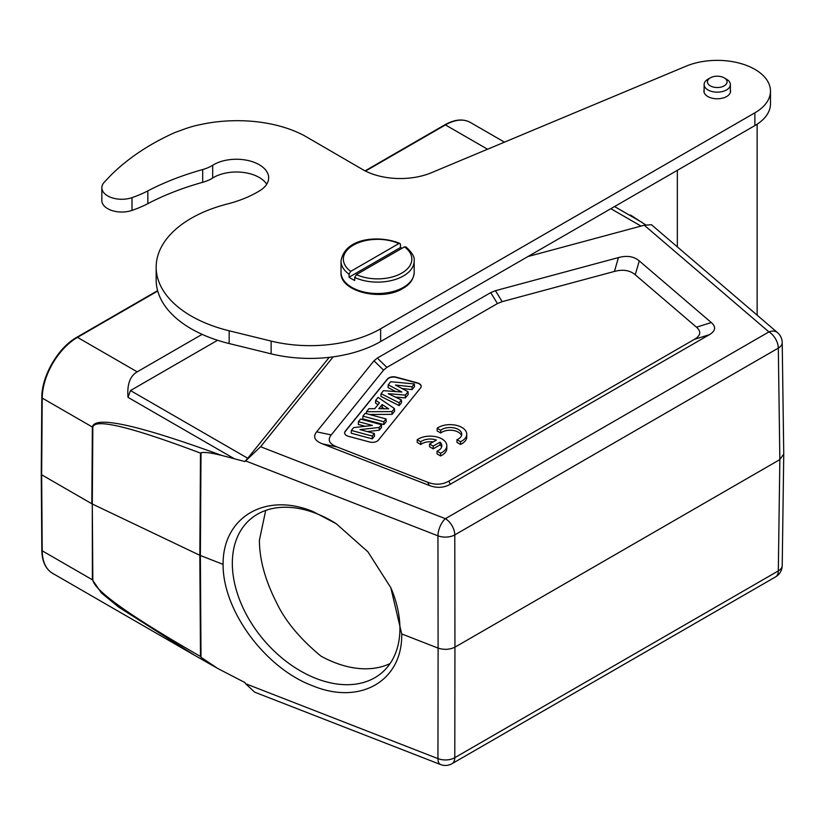 <?xml version="1.0" encoding="UTF-8"?>
<svg xmlns="http://www.w3.org/2000/svg" width="825" height="825" viewBox="0 0 825 825"><rect width="100%" height="100%" fill="white"/><g stroke="black" fill="none" stroke-linecap="round" stroke-linejoin="round"><path stroke-width="1.24" d="M630.352 214.995L645.645 224.864M630.939 215.346L634.033 217.243M233.671 458.349L128.03 397.361L130.474 390.555L247.737 458.257L244.819 461.536L221.564 455.379C211.169 452.801 204.311 451.935 201.001 452.77L200.372 555.524L201.001 657.257L217.583 668.384L244.819 682.502L245.613 683.719L437.951 758.618A13.303 7.796 0.1 0 0 454.792 757.68L454.946 647.171L779.852 459.587L783.637 454.183M41.642 473.705L42.219 550.822L92.369 579.779L101.382 592.928L118.614 607.076L194.37 655.174L214.686 666.744M41.642 474.787L91.823 503.755L92.369 427.041L42.219 398.083L41.642 474.787M221.564 455.379C137.785 424.834 94.72 415.387 92.369 427.041A6.652 3.805 -179.6 0 0 92.833 427.288C94.493 418.058 130.381 426.669 200.496 453.121L201.001 452.77M128.03 397.361C126.937 384.502 129.999 375.994 137.197 371.838L202.125 334.352M527.969 256.523L644.263 225.215L651.441 224.709L777.562 332.661A13.303 9.003 -49.4 0 0 768.921 331.908L445.387 518.688L260.587 446.727L333.176 356.854M316.645 431.836L374.003 360.814L377.314 358.081L490.72 292.607L495.454 290.689L618.472 257.575L614.419 271.435L502.157 301.651L497.434 303.569L386.894 367.383L383.584 370.116L331.238 434.93L316.645 431.836C312.696 436.776 314.614 440.777 322.41 443.85L429.227 485.44C436.786 488.297 443.798 487.905 450.275 484.265L709.294 334.723C715.595 330.99 716.275 326.937 711.315 322.575L639.282 260.906C633.971 256.41 627.031 255.296 618.472 257.575M614.419 271.435C622.988 269.156 629.918 270.26 635.229 274.766L639.282 260.906M322.41 443.85L337.012 446.933L427.793 482.295C435.353 485.152 442.365 484.76 448.841 481.119L694.433 339.333C700.745 335.589 701.415 331.537 696.465 327.174L635.229 274.766M337.012 446.933C329.216 443.871 327.288 439.869 331.238 434.93M419.224 383.604A6.652 3.836 0 0 0 417.337 382.841L396.237 377.159A6.652 3.836 0 0 0 387.399 379.015L345.252 431.207A6.652 3.836 0 0 0 344.623 432.826A6.652 3.836 0 0 0 346.572 435.548A6.652 3.836 0 0 0 348.459 436.312L369.559 441.983A6.652 3.836 0 0 0 378.397 440.127L420.544 387.936A6.652 3.836 0 0 0 421.173 386.317A6.652 3.836 0 0 0 419.224 383.604M344.633 432.97A6.652 3.836 180 0 1 345.252 431.475L387.399 379.283A6.652 3.836 180 0 1 396.237 377.427L417.337 383.109A6.652 3.836 180 0 1 419.224 383.873A6.652 3.836 180 0 1 421.162 386.451M383.852 424.555L386.213 421.627L386.059 418.945L383.8 421.75L383.852 424.555L362.763 418.883L362.918 416.13L365.176 413.325L386.059 418.945M375.684 400.331L378.077 397.361L394.453 408.571L392.009 411.582L366.486 411.706L368.95 408.664L374.767 408.684L379.51 402.817L375.684 400.331L375.54 403.054L378.015 404.662M369.445 414.48L392.081 414.367L394.587 411.273L394.453 408.571M412.098 389.586L414.521 386.585L414.346 383.924L412.036 386.791L412.098 389.586L402.022 388.523M405.384 397.897L408.2 394.422L408.055 391.72L405.323 395.113L405.384 397.897L395.278 397.042M399.156 405.611L401.538 402.662L401.393 399.97L399.125 402.786L399.156 405.611L380.913 396.412L381.047 393.68L383.481 390.668L401.868 392.04L388.214 384.811L388.07 387.544L395.691 391.576M379.283 430.217L381.583 427.371L381.428 424.689L379.201 427.453L379.283 430.217L367.311 431.578M372.292 438.869L374.488 436.157L374.333 433.476L372.24 436.064L372.292 438.869L351.202 433.197L351.357 430.444L353.657 427.597L372.415 425.432L358.442 421.668L358.287 424.411L365.176 426.267M358.442 421.668L360.546 419.069L381.428 424.689M379.201 427.453L360.03 429.619L374.333 433.476M372.24 436.064L351.357 430.444M383.8 421.75L362.918 416.13M392.009 411.582L392.081 414.367M366.486 411.706L366.362 413.645M388.709 408.818L382.161 404.559L378.819 408.695L388.709 408.818M382.161 404.559L382.192 407.395L384.295 408.767M381.119 408.726L382.192 407.395M388.214 384.811L390.699 381.728L414.346 383.924M412.036 386.791L395.474 385.048L408.055 391.72M405.323 395.113L388.204 393.659L401.393 399.97M399.125 402.786L381.047 393.68M92.833 427.288L92.287 504.003L199.836 555.297L223.101 564.382C222.709 517.1 265.444 491.937 312.933 511.51L336.218 523.71L367.929 551.842L390.813 587.689L401.713 633.94L438.106 648.11L437.951 535.817A13.303 6.074 -68.7 0 1 445.387 518.688A13.303 7.683 60 0 1 454.792 534.889A13.303 7.559 179.9 0 1 437.951 535.817L245.613 460.917L260.587 446.727M247.737 458.257L329.216 357.349M245.613 460.917L244.819 461.536M217.563 340.271L130.474 390.555M245.613 683.719L254.657 692.154L440.56 764.548A13.303 6.074 -68.7 0 1 437.951 758.618L438.106 648.11C444.087 649.997 449.697 649.677 454.946 647.171L454.792 534.889L778.315 348.098L779.852 459.587L778.315 570.9A13.303 7.693 0.8 0 0 782.213 565.558L783.75 454.245M401.713 633.94C402.662 680.738 360.422 705.468 312.933 685.905C265.464 668.487 222.698 610.665 223.101 564.382M201.001 657.257L200.485 656.473C130.371 616.151 94.483 590.669 92.833 580.027L92.287 504.003L92.369 579.779A6.652 3.877 -0.4 0 0 92.833 580.027M335.146 523.009A101.073 68.413 -130.6 0 0 250.398 519.193A101.073 68.413 -130.6 0 0 232.33 563.341A101.073 68.413 -130.6 0 0 288.616 663.207A101.073 68.413 -130.6 0 0 381.851 672.757A101.073 68.413 -130.6 0 0 399.919 628.609A101.073 68.413 -130.6 0 0 391.194 588.534M390.091 663.568A101.073 68.413 49.4 0 1 320.904 656.081C300.073 638.839 285.326 621.112 276.664 602.91C265.165 580.305 259.421 559.381 259.421 540.158L265.702 510.427M271.136 353.843A99.742 57.585 180 0 0 380.356 341.705A99.742 57.585 0 0 0 380.645 341.54L380.645 328.783L754.875 112.829A53.233 30.731 0 0 0 770.478 91.09A53.233 30.731 0 0 0 741.438 63.721A53.233 30.731 0 0 0 686.008 66.206L432.434 172.291A53.233 30.731 180 0 1 363.846 170.218L304.064 135.517A91.709 52.944 0 0 0 300.692 133.825A97.391 56.224 0 0 0 297.144 132.186A100.207 57.853 0 0 0 293.411 130.628A98.278 56.739 0 0 0 289.493 129.154A98.093 56.636 0 0 0 285.409 127.782A98.526 56.884 0 0 0 281.16 126.503A99.186 57.265 0 0 0 276.767 125.338A99.155 57.245 0 0 0 272.229 124.286A99.639 57.523 0 0 0 267.558 123.358A99.877 57.668 0 0 0 262.783 122.564A100.454 57.998 0 0 0 257.916 121.904A100.794 58.193 0 0 0 252.955 121.378A101.289 58.472 0 0 0 247.943 121.007A101.558 58.637 0 0 0 242.89 120.77A102.248 59.029 0 0 0 237.817 120.677A103.187 59.575 0 0 0 232.733 120.739A103.022 59.472 0 0 0 227.659 120.935A101.98 58.874 0 0 0 222.616 121.285A104.414 60.287 0 0 0 217.635 121.76A110.509 63.803 0 0 0 212.747 122.368A103.517 59.761 0 0 0 207.879 123.131A91.08 52.583 0 0 0 203.022 124.049A109.457 63.195 0 0 0 198.516 124.998A234.661 135.475 0 0 0 194.494 125.916A93.493 53.976 0 0 0 189.667 127.308A84.129 48.572 0 0 0 182.686 129.711A215.387 124.358 0 0 0 173.807 133.011L171.002 134.3A236.321 136.434 0 0 0 168.228 135.62A239.002 137.981 0 0 0 165.485 136.96A241.065 139.178 0 0 0 162.762 138.332A242.045 139.745 0 0 0 160.071 139.734A243.406 140.528 0 0 0 157.4 141.157A244.953 141.426 180 0 0 154.77 142.612A246.562 142.354 0 0 0 152.161 144.097A248.026 143.189 180 0 0 149.583 145.602A249.583 144.097 0 0 0 147.036 147.139A251.078 144.963 0 0 0 144.53 148.696A252.739 145.922 0 0 0 142.055 150.284A254.42 146.881 0 0 0 139.611 151.893A255.874 147.727 0 0 0 137.197 153.522A257.049 148.407 0 0 0 134.836 155.182A259.246 149.676 0 0 0 132.495 156.863A262.319 151.449 0 0 0 130.206 158.565A262.01 151.264 0 0 0 127.937 160.297A258.906 149.48 0 0 0 125.72 162.04A266.908 154.1 0 0 0 123.544 163.804A285.512 164.845 0 0 0 121.419 165.578A264.856 152.914 0 0 0 119.305 167.403A229.381 132.433 0 0 0 117.191 169.29A284.512 164.268 0 0 0 115.222 171.074A735.003 424.349 0 0 0 113.479 172.693A237.239 136.971 0 0 0 111.323 174.818A214.665 123.936 0 0 0 108.137 178.138A577.077 333.176 0 0 0 104.032 182.5A19.944 11.519 0 0 0 101.836 187.76A19.944 11.519 0 0 0 111.932 197.773A19.944 11.519 0 0 0 132 197.649A99.742 57.585 0 0 0 147.85 190.884A232.733 134.372 180 0 1 202.692 169.548A33.248 19.192 0 0 0 211.633 165.887A33.248 19.192 0 0 0 212.685 165.258A32.247 18.624 180 0 1 248.139 160.524A32.247 18.624 180 0 1 268.661 177.87A32.247 18.624 180 0 1 260.019 190.554A99.742 57.585 180 0 1 257.266 192.194A99.742 57.585 180 0 1 227.391 203.981A119.687 69.104 0 0 0 156.162 267.166A119.687 69.104 0 0 0 229.164 330.794L271.136 341.086L271.136 353.843L229.164 343.551A119.687 69.104 180 0 1 156.162 279.923L156.162 267.166M266.712 184.243A32.247 18.624 0 0 0 212.685 178.014A33.248 19.192 180 0 1 211.633 178.654A33.248 19.192 180 0 1 202.692 182.304A232.733 134.372 0 0 0 147.85 203.641A99.742 57.585 180 0 1 132 210.406A19.944 11.519 180 0 1 111.932 210.53A19.944 11.519 180 0 1 101.836 200.516L101.836 187.76M770.478 91.09L770.478 103.847A53.233 30.731 180 0 1 754.875 125.586L380.645 341.54M380.645 328.783A99.742 57.585 0 0 1 380.356 328.948A99.742 57.585 180 0 1 271.136 341.086M730.383 89.791A13.324 7.693 180 0 1 730.568 91.09A13.324 7.693 180 0 1 726.629 96.546A13.324 7.693 180 0 1 712.119 98.196A13.324 7.693 180 0 1 703.921 91.09A13.324 7.693 180 0 1 704.117 89.791M710.315 77.859L707.963 79.21A13.138 7.58 0 0 0 704.117 84.573A13.138 7.58 0 0 0 711.604 91.42A13.138 7.58 0 0 0 725.536 90.451A13.138 7.58 0 0 0 730.383 84.573A13.138 7.58 0 0 0 726.536 79.21L724.185 77.859A9.807 5.662 0 0 0 711.057 77.468A9.807 5.662 0 0 0 710.315 77.859A9.807 5.662 0 0 0 709.964 85.656A9.807 5.662 0 0 0 723.442 86.254A9.807 5.662 0 0 0 724.185 77.859M406.127 247.789L404.467 246.85L356.369 274.622L354.709 277.478L354.709 280.459A36.568 21.12 180 0 1 349.068 277.2L400.486 247.521L400.486 244.53L399.981 243.499L398.826 243.592L350.728 271.363A34.248 19.769 180 0 1 353.378 245.128A34.248 19.769 180 0 1 398.826 243.592M350.728 271.363L349.068 274.22L349.068 277.2M400.486 247.521A36.568 21.12 180 0 1 402.012 248.263M437.157 428.227L440.715 430.279A11.632 6.713 180 0 1 453.729 427.835A11.632 6.713 180 0 1 461.763 434.228A11.632 6.713 180 0 1 456.968 439.663L460.525 441.715A16.624 9.601 0 0 0 466.754 434.228A16.624 9.601 0 0 0 455.637 425.174A16.624 9.601 0 0 0 437.157 428.227L437.157 430.939L440.715 432.991A11.632 6.713 180 0 1 452.585 430.372A11.632 6.713 180 0 1 461.526 435.59M456.968 439.663L456.968 442.375L460.525 444.427A16.624 9.601 0 0 0 466.754 436.941L466.754 434.228M460.525 441.715L460.525 444.427M440.715 430.279L440.715 432.991M417.223 439.735L420.781 441.787A11.632 6.713 180 0 1 436.384 440.055L429.526 444.015L433.177 446.129L440.045 442.159A11.632 6.713 180 0 1 441.829 445.737A11.632 6.713 180 0 1 437.033 451.172L440.591 453.224A16.624 9.601 0 0 0 446.82 445.737A16.624 9.601 0 0 0 435.703 436.683A16.624 9.601 0 0 0 417.223 439.735L417.223 442.448L420.781 444.5A11.632 6.713 180 0 1 433.104 441.952M437.033 451.172L437.033 453.884L440.591 455.947A16.624 9.601 0 0 0 446.82 448.449L446.82 445.737M429.526 444.015L429.526 446.727L433.177 448.841L440.045 444.881A11.632 6.713 180 0 1 441.592 447.098M420.781 441.787L420.781 444.5M440.591 453.224L440.591 455.947M440.045 442.159L440.045 444.881M433.177 446.129L433.177 448.841M487.544 149.232L445.438 124.926A1.33 0.763 -120 0 0 444.768 124.864C454.585 119.336 463.114 118.542 470.374 122.451A49.871 28.793 120 0 0 445.438 124.926L365.496 171.074M614.553 206.559L642.18 222.502M52.542 573.292C45.602 569.033 42.034 561.361 41.828 550.275A1.33 0.773 -0.4 0 0 42.219 550.822A49.871 28.793 120 0 0 52.542 573.292L194.648 655.339M157.73 291.029L77.478 337.363A49.871 28.793 120 0 0 42.219 398.083A1.33 0.763 -179.6 0 1 41.828 397.547C41.539 376.169 58.163 347.542 76.818 337.291A1.33 0.763 60 0 1 77.478 337.363L137.197 371.838M641.004 226.091L610.861 208.694M644.263 225.215L768.921 331.908A13.303 7.683 -120 0 1 778.315 348.098A13.303 7.662 179.2 0 0 782.213 342.592L783.75 454.07M374.003 360.814L383.584 370.116M386.894 367.383L377.314 358.081M490.72 292.607L497.434 303.569M502.157 301.651L495.454 290.689M711.315 322.575L696.465 327.174M694.433 339.333L709.294 334.723M450.275 484.265L448.841 481.119M427.793 482.295L429.227 485.44M452.038 763.672L775.562 576.892A13.303 7.683 -120 0 0 778.315 570.9L454.792 757.68A13.303 7.683 60 0 1 452.038 763.672A13.303 13.303 0 0 1 440.56 764.548M200.485 656.473L199.836 555.297L200.496 453.121M754.875 112.829L754.875 125.586M229.164 343.551L229.164 330.794M212.685 165.258L212.685 178.014M202.692 182.304L202.692 169.548M147.85 190.884L147.85 203.641M132 197.649L132 210.406M403.456 287.337A36.568 21.12 0 0 0 414.171 272.405C413.768 279.056 410.046 284.388 402.971 288.399C381.913 301.744 339.57 291.637 341.024 272.405A36.568 21.12 0 0 0 363.598 291.916A36.568 21.12 0 0 0 403.456 287.337M349.068 274.22A36.568 21.12 180 0 1 341.024 260.999L341.024 272.405M405.745 246.799C412.077 252.368 414.882 257.101 414.171 260.999A36.568 21.12 180 0 1 403.456 275.932A36.568 21.12 180 0 1 354.709 277.478M404.467 246.85A34.248 19.769 180 0 1 401.816 273.085A34.248 19.769 180 0 1 356.369 274.622M470.374 122.451L504.477 142.148M775.562 576.892A13.303 13.303 0 0 0 782.213 565.517M782.213 342.623A13.303 13.303 0 0 0 777.562 332.661M194.37 655.174L216.666 667.868M41.828 550.275L41.25 474.251M76.818 337.291L157.616 290.647M365.073 170.868L444.768 124.864M41.25 474.241L41.828 397.547M704.117 92.39L704.117 84.573M730.383 92.39L730.383 84.573M414.171 260.999L414.171 272.405M399.888 243.416C379.706 234.981 344.912 237.363 341.024 260.999M757.144 315.181L757.144 124.193M677.346 246.881L677.346 170.321"/></g></svg>
